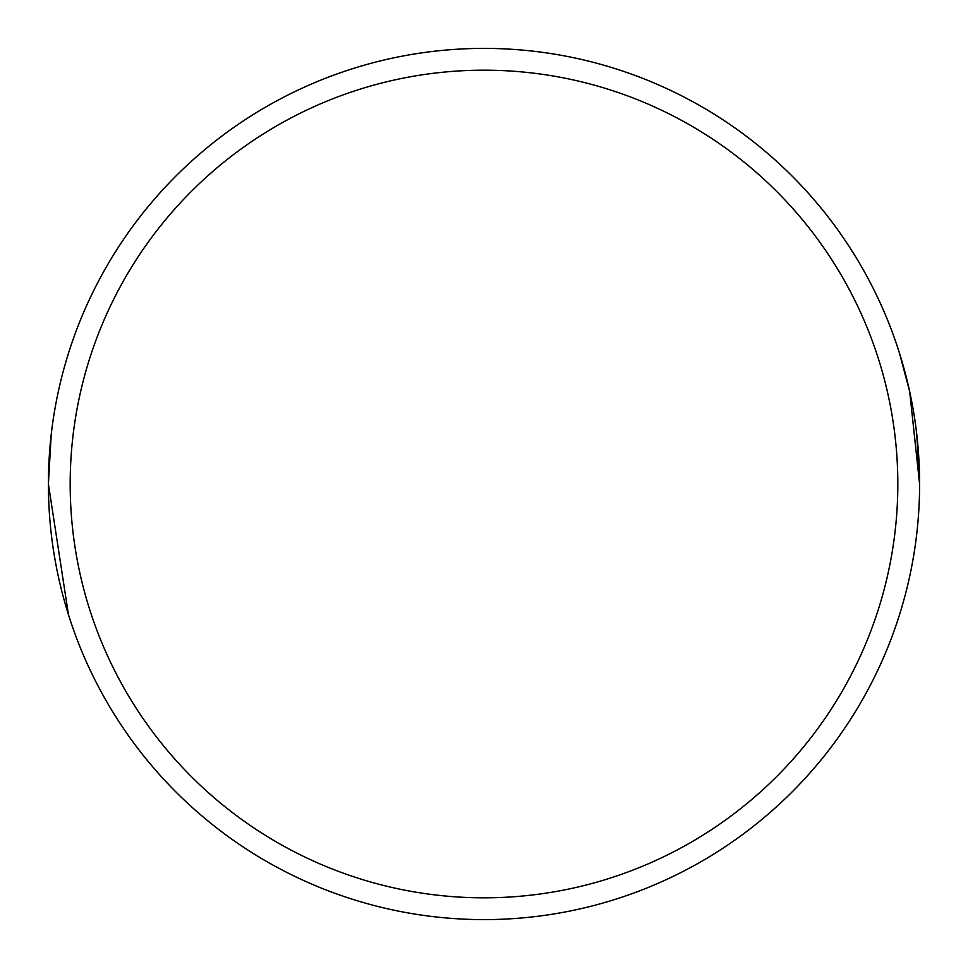 <?xml version="1.0" encoding="UTF-8"?>
<svg xmlns="http://www.w3.org/2000/svg" width="968" height="968" viewBox="0 0 968 968"><rect width="100%" height="100%" fill="white"/><g stroke="black" fill="none" stroke-linecap="round" stroke-linejoin="round"><path stroke-width="1.45" d="M916.793 434.596L919.6 484A435.6 435.6 0 0 1 484 919.6A435.6 435.6 0 0 1 48.4 484A435.6 435.6 0 0 1 484 48.4A435.6 435.6 0 0 1 919.6 484L909.678 391.568L899.538 353.32M51.256 434.16L48.473 475.941M68.462 353.32L65.437 363.351M51.207 434.596L48.4 484L68.462 614.68M70.18 484A413.82 413.82 0 0 0 484 897.82A413.82 413.82 0 0 0 897.82 484A413.82 413.82 0 0 0 484 70.18A413.82 413.82 0 0 0 70.18 484"/></g></svg>

